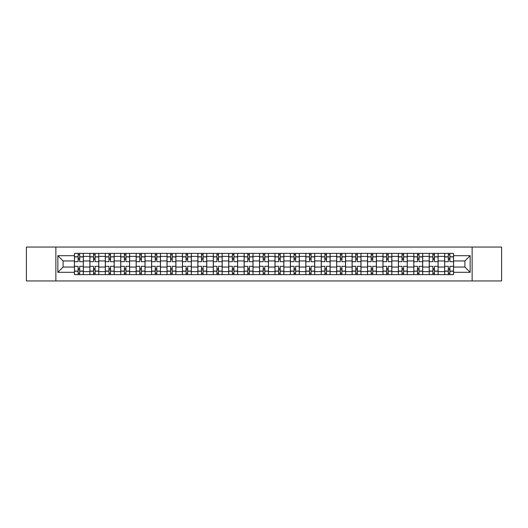 <?xml version="1.0" encoding="UTF-8"?>
<svg xmlns="http://www.w3.org/2000/svg" width="528" height="528" viewBox="0 0 528 528"><rect width="100%" height="100%" fill="white"/><g stroke="black" fill="none" stroke-linecap="round" stroke-linejoin="round"><path stroke-width="0.79" d="M472.138 280.955L501.6 280.955L501.6 247.045L26.4 247.045L26.4 280.955L472.138 280.955L472.138 247.045M89.879 274.626L89.879 256.384L83.351 256.384L83.351 274.626M83.351 256.384L83.351 253.374M89.879 256.384L89.879 253.374M98.776 253.374L98.776 274.626M105.303 274.626L105.303 253.374M114.2 253.374L114.2 274.626M120.727 274.626L120.727 253.374M129.624 253.374L129.624 274.626M136.151 274.626L136.151 253.374M145.055 253.374L145.055 274.626M151.576 274.626L151.576 253.374M160.479 253.374L160.479 274.626M167 274.626L167 253.374M175.903 253.374L175.903 274.626M182.424 274.626L182.424 253.374M191.327 253.374L191.327 274.626M197.855 274.626L197.855 253.374M206.752 253.374L206.752 274.626M213.279 274.626L213.279 253.374M222.176 253.374L222.176 274.626M228.703 274.626L228.703 253.374M237.6 253.374L237.6 274.626M244.127 274.626L244.127 253.374M253.024 253.374L253.024 274.626M259.552 274.626L259.552 253.374M268.448 253.374L268.448 274.626M274.976 274.626L274.976 253.374M283.873 253.374L283.873 274.626M290.4 274.626L290.4 253.374M299.297 253.374L299.297 274.626M305.824 274.626L305.824 253.374M314.721 253.374L314.721 274.626M321.248 274.626L321.248 253.374M330.145 253.374L330.145 274.626M336.673 274.626L336.673 253.374M345.576 253.374L345.576 274.626M352.097 274.626L352.097 253.374M361 253.374L361 274.626M367.521 274.626L367.521 253.374M376.424 253.374L376.424 274.626M382.945 274.626L382.945 253.374M391.849 253.374L391.849 274.626M398.376 274.626L398.376 253.374M407.273 253.374L407.273 274.626M413.8 274.626L413.8 253.374M422.697 253.374L422.697 274.626M429.224 274.626L429.224 253.374M438.121 253.374L438.121 274.626M444.649 274.626L444.649 253.374M444.649 267.062L438.121 267.062M429.224 267.062L422.697 267.062M413.8 267.062L407.273 267.062M398.376 267.062L391.849 267.062M382.945 267.062L376.424 267.062M367.521 267.062L361 267.062M352.097 267.062L345.576 267.062M336.673 267.062L330.145 267.062M321.248 267.062L314.721 267.062M305.824 267.062L299.297 267.062M290.4 267.062L283.873 267.062M274.976 267.062L268.448 267.062M259.552 267.062L253.024 267.062M244.127 267.062L237.6 267.062M228.703 267.062L222.176 267.062M213.279 267.062L206.752 267.062M197.855 267.062L191.327 267.062M182.424 267.062L175.903 267.062M167 267.062L160.479 267.062M151.576 267.062L145.055 267.062M136.151 267.062L129.624 267.062M120.727 267.062L114.2 267.062M105.303 267.062L98.776 267.062M89.879 267.062L83.351 267.062M444.649 260.938L438.121 260.938M429.224 260.938L422.697 260.938M413.8 260.938L407.273 260.938M398.376 260.938L391.849 260.938M382.945 260.938L376.424 260.938M367.521 260.938L361 260.938M352.097 260.938L345.576 260.938M336.673 260.938L330.145 260.938M321.248 260.938L314.721 260.938M305.824 260.938L299.297 260.938M290.4 260.938L283.873 260.938M274.976 260.938L268.448 260.938M259.552 260.938L253.024 260.938M244.127 260.938L237.6 260.938M228.703 260.938L222.176 260.938M213.279 260.938L206.752 260.938M197.855 260.938L191.327 260.938M182.424 260.938L175.903 260.938M167 260.938L160.479 260.938M151.576 260.938L145.055 260.938M136.151 260.938L129.624 260.938M120.727 260.938L114.2 260.938M105.303 260.938L98.776 260.938M89.879 260.938L83.351 260.938M63.083 267.062L74.455 267.062L74.455 260.938L63.083 260.938L63.083 267.062L57.842 272.303L57.842 255.697L74.455 255.697L74.455 260.938M453.545 260.938L453.545 267.062L464.917 267.062L464.917 260.938L453.545 260.938L453.545 253.374L74.455 253.374L74.455 255.697M453.545 255.697L470.158 255.697L470.158 272.303L453.545 272.303L453.545 267.062M74.455 267.062L74.455 274.626L453.545 274.626L453.545 272.303M74.455 272.303L57.842 272.303M55.862 280.955L55.862 247.045M79.695 273.148L78.111 273.148M78.111 254.852L79.695 254.852M95.119 273.148L93.535 273.148M93.535 254.852L95.119 254.852M110.543 273.148L108.959 273.148M108.959 254.852L110.543 254.852M125.968 273.148L124.384 273.148M124.384 254.852L125.968 254.852M141.392 273.148L139.814 273.148M139.814 254.852L141.392 254.852M156.816 273.148L155.239 273.148M155.239 254.852L156.816 254.852M172.24 273.148L170.663 273.148M170.663 254.852L172.24 254.852M187.664 273.148L186.087 273.148M186.087 254.852L187.664 254.852M203.095 273.148L201.511 273.148M201.511 254.852L203.095 254.852M218.519 273.148L216.935 273.148M216.935 254.852L218.519 254.852M233.944 273.148L232.36 273.148M232.36 254.852L233.944 254.852M249.368 273.148L247.784 273.148M247.784 254.852L249.368 254.852M264.792 273.148L263.208 273.148M263.208 254.852L264.792 254.852M280.216 273.148L278.632 273.148M278.632 254.852L280.216 254.852M295.64 273.148L294.056 273.148M294.056 254.852L295.64 254.852M311.065 273.148L309.481 273.148M309.481 254.852L311.065 254.852M326.489 273.148L324.905 273.148M324.905 254.852L326.489 254.852M341.913 273.148L340.336 273.148M340.336 254.852L341.913 254.852M357.337 273.148L355.76 273.148M355.76 254.852L357.337 254.852M372.761 273.148L371.184 273.148M371.184 254.852L372.761 254.852M388.186 273.148L386.608 273.148M386.608 254.852L388.186 254.852M403.616 273.148L402.032 273.148M402.032 254.852L403.616 254.852M419.041 273.148L417.457 273.148M417.457 254.852L419.041 254.852M434.465 273.148L432.881 273.148M432.881 254.852L434.465 254.852M449.889 273.148L448.305 273.148M448.305 254.852L449.889 254.852M57.842 255.697L63.083 260.938M464.917 267.062L470.158 272.303M464.917 260.938L470.158 255.697M83.305 274.626L83.305 261.677L79.695 261.677L79.695 253.374M78.111 253.374L78.111 261.677L74.501 261.677L74.501 253.374M83.305 261.677L83.305 253.374M74.501 274.626L74.501 266.323L78.111 266.323L78.111 274.626M79.695 274.626L79.695 266.323L83.305 266.323M78.111 259.499L79.695 259.499M74.501 266.323L74.501 261.677M79.695 268.501L78.111 268.501M79.695 273.346L78.111 273.346M78.111 269.782L79.695 269.782M79.695 258.218L78.111 258.218M78.111 254.654L79.695 254.654M98.729 274.626L98.729 261.677L95.119 261.677L95.119 253.374M93.535 253.374L93.535 261.677L89.925 261.677L89.925 253.374M98.729 261.677L98.729 253.374M89.925 274.626L89.925 266.323L93.535 266.323L93.535 274.626M95.119 274.626L95.119 266.323L98.729 266.323M93.535 259.499L95.119 259.499M89.925 266.323L89.925 261.677M95.119 268.501L93.535 268.501M95.119 273.346L93.535 273.346M93.535 269.782L95.119 269.782M95.119 258.218L93.535 258.218M93.535 254.654L95.119 254.654M114.154 274.626L114.154 261.677L110.543 261.677L110.543 253.374M108.959 253.374L108.959 261.677L105.356 261.677L105.356 253.374M114.154 261.677L114.154 253.374M105.356 274.626L105.356 266.323L108.959 266.323L108.959 274.626M110.543 274.626L110.543 266.323L114.154 266.323M108.959 259.499L110.543 259.499M105.356 266.323L105.356 261.677M110.543 268.501L108.959 268.501M110.543 273.346L108.959 273.346M108.959 269.782L110.543 269.782M110.543 258.218L108.959 258.218M108.959 254.654L110.543 254.654M129.578 274.626L129.578 261.677L125.968 261.677L125.968 253.374M124.384 253.374L124.384 261.677L120.78 261.677L120.78 253.374M129.578 261.677L129.578 253.374M120.78 274.626L120.78 266.323L124.384 266.323L124.384 274.626M125.968 274.626L125.968 266.323L129.578 266.323M124.384 259.499L125.968 259.499M120.78 266.323L120.78 261.677M125.968 268.501L124.384 268.501M125.968 273.346L124.384 273.346M124.384 269.782L125.968 269.782M125.968 258.218L124.384 258.218M124.384 254.654L125.968 254.654M145.002 274.626L145.002 261.677L141.392 261.677L141.392 253.374M139.814 253.374L139.814 261.677L136.204 261.677L136.204 253.374M145.002 261.677L145.002 253.374M136.204 274.626L136.204 266.323L139.814 266.323L139.814 274.626M141.392 274.626L141.392 266.323L145.002 266.323M139.814 259.499L141.392 259.499M136.204 266.323L136.204 261.677M141.392 268.501L139.814 268.501M141.392 273.346L139.814 273.346M139.814 269.782L141.392 269.782M141.392 258.218L139.814 258.218M139.814 254.654L141.392 254.654M160.426 274.626L160.426 261.677L156.816 261.677L156.816 253.374M155.239 253.374L155.239 261.677L151.628 261.677L151.628 253.374M160.426 261.677L160.426 253.374M151.628 274.626L151.628 266.323L155.239 266.323L155.239 274.626M156.816 274.626L156.816 266.323L160.426 266.323M155.239 259.499L156.816 259.499M151.628 266.323L151.628 261.677M156.816 268.501L155.239 268.501M156.816 273.346L155.239 273.346M155.239 269.782L156.816 269.782M156.816 258.218L155.239 258.218M155.239 254.654L156.816 254.654M175.85 274.626L175.85 261.677L172.24 261.677L172.24 253.374M170.663 253.374L170.663 261.677L167.053 261.677L167.053 253.374M175.85 261.677L175.85 253.374M167.053 274.626L167.053 266.323L170.663 266.323L170.663 274.626M172.24 274.626L172.24 266.323L175.85 266.323M170.663 259.499L172.24 259.499M167.053 266.323L167.053 261.677M172.24 268.501L170.663 268.501M172.24 273.346L170.663 273.346M170.663 269.782L172.24 269.782M172.24 258.218L170.663 258.218M170.663 254.654L172.24 254.654M191.275 274.626L191.275 261.677L187.664 261.677L187.664 253.374M186.087 253.374L186.087 261.677L182.477 261.677L182.477 253.374M191.275 261.677L191.275 253.374M182.477 274.626L182.477 266.323L186.087 266.323L186.087 274.626M187.664 274.626L187.664 266.323L191.275 266.323M186.087 259.499L187.664 259.499M182.477 266.323L182.477 261.677M187.664 268.501L186.087 268.501M187.664 273.346L186.087 273.346M186.087 269.782L187.664 269.782M187.664 258.218L186.087 258.218M186.087 254.654L187.664 254.654M206.699 274.626L206.699 261.677L203.095 261.677L203.095 253.374M201.511 253.374L201.511 261.677L197.901 261.677L197.901 253.374M206.699 261.677L206.699 253.374M197.901 274.626L197.901 266.323L201.511 266.323L201.511 274.626M203.095 274.626L203.095 266.323L206.699 266.323M201.511 259.499L203.095 259.499M197.901 266.323L197.901 261.677M203.095 268.501L201.511 268.501M203.095 273.346L201.511 273.346M201.511 269.782L203.095 269.782M203.095 258.218L201.511 258.218M201.511 254.654L203.095 254.654M222.123 274.626L222.123 261.677L218.519 261.677L218.519 253.374M216.935 253.374L216.935 261.677L213.325 261.677L213.325 253.374M222.123 261.677L222.123 253.374M213.325 274.626L213.325 266.323L216.935 266.323L216.935 274.626M218.519 274.626L218.519 266.323L222.123 266.323M216.935 259.499L218.519 259.499M213.325 266.323L213.325 261.677M218.519 268.501L216.935 268.501M218.519 273.346L216.935 273.346M216.935 269.782L218.519 269.782M218.519 258.218L216.935 258.218M216.935 254.654L218.519 254.654M237.554 274.626L237.554 261.677L233.944 261.677L233.944 253.374M232.36 253.374L232.36 261.677L228.749 261.677L228.749 253.374M237.554 261.677L237.554 253.374M228.749 274.626L228.749 266.323L232.36 266.323L232.36 274.626M233.944 274.626L233.944 266.323L237.554 266.323M232.36 259.499L233.944 259.499M228.749 266.323L228.749 261.677M233.944 268.501L232.36 268.501M233.944 273.346L232.36 273.346M232.36 269.782L233.944 269.782M233.944 258.218L232.36 258.218M232.36 254.654L233.944 254.654M252.978 274.626L252.978 261.677L249.368 261.677L249.368 253.374M247.784 253.374L247.784 261.677L244.174 261.677L244.174 253.374M252.978 261.677L252.978 253.374M244.174 274.626L244.174 266.323L247.784 266.323L247.784 274.626M249.368 274.626L249.368 266.323L252.978 266.323M247.784 259.499L249.368 259.499M244.174 266.323L244.174 261.677M249.368 268.501L247.784 268.501M249.368 273.346L247.784 273.346M247.784 269.782L249.368 269.782M249.368 258.218L247.784 258.218M247.784 254.654L249.368 254.654M268.402 274.626L268.402 261.677L264.792 261.677L264.792 253.374M263.208 253.374L263.208 261.677L259.598 261.677L259.598 253.374M268.402 261.677L268.402 253.374M259.598 274.626L259.598 266.323L263.208 266.323L263.208 274.626M264.792 274.626L264.792 266.323L268.402 266.323M263.208 259.499L264.792 259.499M259.598 266.323L259.598 261.677M264.792 268.501L263.208 268.501M264.792 273.346L263.208 273.346M263.208 269.782L264.792 269.782M264.792 258.218L263.208 258.218M263.208 254.654L264.792 254.654M283.826 274.626L283.826 261.677L280.216 261.677L280.216 253.374M278.632 253.374L278.632 261.677L275.022 261.677L275.022 253.374M283.826 261.677L283.826 253.374M275.022 274.626L275.022 266.323L278.632 266.323L278.632 274.626M280.216 274.626L280.216 266.323L283.826 266.323M278.632 259.499L280.216 259.499M275.022 266.323L275.022 261.677M280.216 268.501L278.632 268.501M280.216 273.346L278.632 273.346M278.632 269.782L280.216 269.782M280.216 258.218L278.632 258.218M278.632 254.654L280.216 254.654M299.251 274.626L299.251 261.677L295.64 261.677L295.64 253.374M294.056 253.374L294.056 261.677L290.446 261.677L290.446 253.374M299.251 261.677L299.251 253.374M290.446 274.626L290.446 266.323L294.056 266.323L294.056 274.626M295.64 274.626L295.64 266.323L299.251 266.323M294.056 259.499L295.64 259.499M290.446 266.323L290.446 261.677M295.64 268.501L294.056 268.501M295.64 273.346L294.056 273.346M294.056 269.782L295.64 269.782M295.64 258.218L294.056 258.218M294.056 254.654L295.64 254.654M314.675 274.626L314.675 261.677L311.065 261.677L311.065 253.374M309.481 253.374L309.481 261.677L305.877 261.677L305.877 253.374M314.675 261.677L314.675 253.374M305.877 274.626L305.877 266.323L309.481 266.323L309.481 274.626M311.065 274.626L311.065 266.323L314.675 266.323M309.481 259.499L311.065 259.499M305.877 266.323L305.877 261.677M311.065 268.501L309.481 268.501M311.065 273.346L309.481 273.346M309.481 269.782L311.065 269.782M311.065 258.218L309.481 258.218M309.481 254.654L311.065 254.654M330.099 274.626L330.099 261.677L326.489 261.677L326.489 253.374M324.905 253.374L324.905 261.677L321.301 261.677L321.301 253.374M330.099 261.677L330.099 253.374M321.301 274.626L321.301 266.323L324.905 266.323L324.905 274.626M326.489 274.626L326.489 266.323L330.099 266.323M324.905 259.499L326.489 259.499M321.301 266.323L321.301 261.677M326.489 268.501L324.905 268.501M326.489 273.346L324.905 273.346M324.905 269.782L326.489 269.782M326.489 258.218L324.905 258.218M324.905 254.654L326.489 254.654M345.523 274.626L345.523 261.677L341.913 261.677L341.913 253.374M340.336 253.374L340.336 261.677L336.725 261.677L336.725 253.374M345.523 261.677L345.523 253.374M336.725 274.626L336.725 266.323L340.336 266.323L340.336 274.626M341.913 274.626L341.913 266.323L345.523 266.323M340.336 259.499L341.913 259.499M336.725 266.323L336.725 261.677M341.913 268.501L340.336 268.501M341.913 273.346L340.336 273.346M340.336 269.782L341.913 269.782M341.913 258.218L340.336 258.218M340.336 254.654L341.913 254.654M360.947 274.626L360.947 261.677L357.337 261.677L357.337 253.374M355.76 253.374L355.76 261.677L352.15 261.677L352.15 253.374M360.947 261.677L360.947 253.374M352.15 274.626L352.15 266.323L355.76 266.323L355.76 274.626M357.337 274.626L357.337 266.323L360.947 266.323M355.76 259.499L357.337 259.499M352.15 266.323L352.15 261.677M357.337 268.501L355.76 268.501M357.337 273.346L355.76 273.346M355.76 269.782L357.337 269.782M357.337 258.218L355.76 258.218M355.76 254.654L357.337 254.654M376.372 274.626L376.372 261.677L372.761 261.677L372.761 253.374M371.184 253.374L371.184 261.677L367.574 261.677L367.574 253.374M376.372 261.677L376.372 253.374M367.574 274.626L367.574 266.323L371.184 266.323L371.184 274.626M372.761 274.626L372.761 266.323L376.372 266.323M371.184 259.499L372.761 259.499M367.574 266.323L367.574 261.677M372.761 268.501L371.184 268.501M372.761 273.346L371.184 273.346M371.184 269.782L372.761 269.782M372.761 258.218L371.184 258.218M371.184 254.654L372.761 254.654M391.796 274.626L391.796 261.677L388.186 261.677L388.186 253.374M386.608 253.374L386.608 261.677L382.998 261.677L382.998 253.374M391.796 261.677L391.796 253.374M382.998 274.626L382.998 266.323L386.608 266.323L386.608 274.626M388.186 274.626L388.186 266.323L391.796 266.323M386.608 259.499L388.186 259.499M382.998 266.323L382.998 261.677M388.186 268.501L386.608 268.501M388.186 273.346L386.608 273.346M386.608 269.782L388.186 269.782M388.186 258.218L386.608 258.218M386.608 254.654L388.186 254.654M407.22 274.626L407.22 261.677L403.616 261.677L403.616 253.374M402.032 253.374L402.032 261.677L398.422 261.677L398.422 253.374M407.22 261.677L407.22 253.374M398.422 274.626L398.422 266.323L402.032 266.323L402.032 274.626M403.616 274.626L403.616 266.323L407.22 266.323M402.032 259.499L403.616 259.499M398.422 266.323L398.422 261.677M403.616 268.501L402.032 268.501M403.616 273.346L402.032 273.346M402.032 269.782L403.616 269.782M403.616 258.218L402.032 258.218M402.032 254.654L403.616 254.654M422.644 274.626L422.644 261.677L419.041 261.677L419.041 253.374M417.457 253.374L417.457 261.677L413.846 261.677L413.846 253.374M422.644 261.677L422.644 253.374M413.846 274.626L413.846 266.323L417.457 266.323L417.457 274.626M419.041 274.626L419.041 266.323L422.644 266.323M417.457 259.499L419.041 259.499M413.846 266.323L413.846 261.677M419.041 268.501L417.457 268.501M419.041 273.346L417.457 273.346M417.457 269.782L419.041 269.782M419.041 258.218L417.457 258.218M417.457 254.654L419.041 254.654M438.075 274.626L438.075 261.677L434.465 261.677L434.465 253.374M432.881 253.374L432.881 261.677L429.271 261.677L429.271 253.374M438.075 261.677L438.075 253.374M429.271 274.626L429.271 266.323L432.881 266.323L432.881 274.626M434.465 274.626L434.465 266.323L438.075 266.323M432.881 259.499L434.465 259.499M429.271 266.323L429.271 261.677M434.465 268.501L432.881 268.501M434.465 273.346L432.881 273.346M432.881 269.782L434.465 269.782M434.465 258.218L432.881 258.218M432.881 254.654L434.465 254.654M453.499 274.626L453.499 261.677L449.889 261.677L449.889 253.374M448.305 253.374L448.305 261.677L444.695 261.677L444.695 253.374M453.499 261.677L453.499 253.374M444.695 274.626L444.695 266.323L448.305 266.323L448.305 274.626M449.889 274.626L449.889 266.323L453.499 266.323M448.305 259.499L449.889 259.499M444.695 266.323L444.695 261.677M449.889 268.501L448.305 268.501M449.889 273.346L448.305 273.346M448.305 269.782L449.889 269.782M449.889 258.218L448.305 258.218M448.305 254.654L449.889 254.654M429.224 256.384L422.697 256.384M413.8 256.384L407.273 256.384M398.376 256.384L391.849 256.384M382.945 256.384L376.424 256.384M367.521 256.384L361 256.384M352.097 256.384L345.576 256.384M336.673 256.384L330.145 256.384M321.248 256.384L314.721 256.384M305.824 256.384L299.297 256.384M290.4 256.384L283.873 256.384M274.976 256.384L268.448 256.384M259.552 256.384L253.024 256.384M244.127 256.384L237.6 256.384M228.703 256.384L222.176 256.384M213.279 256.384L206.752 256.384M197.855 256.384L191.327 256.384M182.424 256.384L175.903 256.384M167 256.384L160.479 256.384M151.576 256.384L145.055 256.384M136.151 256.384L129.624 256.384M120.727 256.384L114.2 256.384M105.303 256.384L98.776 256.384M444.649 256.384L438.121 256.384M429.224 271.616L422.697 271.616M413.8 271.616L407.273 271.616M398.376 271.616L391.849 271.616M382.945 271.616L376.424 271.616M367.521 271.616L361 271.616M352.097 271.616L345.576 271.616M336.673 271.616L330.145 271.616M321.248 271.616L314.721 271.616M305.824 271.616L299.297 271.616M290.4 271.616L283.873 271.616M274.976 271.616L268.448 271.616M259.552 271.616L253.024 271.616M244.127 271.616L237.6 271.616M228.703 271.616L222.176 271.616M213.279 271.616L206.752 271.616M197.855 271.616L191.327 271.616M182.424 271.616L175.903 271.616M167 271.616L160.479 271.616M151.576 271.616L145.055 271.616M136.151 271.616L129.624 271.616M120.727 271.616L114.2 271.616M105.303 271.616L98.776 271.616M89.879 271.616L83.351 271.616M444.649 271.616L438.121 271.616M83.305 256.78L79.695 256.78M78.111 256.78L74.501 256.78M78.111 256.912L74.501 256.912M78.111 271.088L74.501 271.088M78.111 271.22L74.501 271.22M83.305 271.22L79.695 271.22M83.305 256.912L79.695 256.912M83.305 271.088L79.695 271.088M98.729 256.78L95.119 256.78M93.535 256.78L89.925 256.78M93.535 256.912L89.925 256.912M93.535 271.088L89.925 271.088M93.535 271.22L89.925 271.22M98.729 271.22L95.119 271.22M98.729 256.912L95.119 256.912M98.729 271.088L95.119 271.088M114.154 256.78L110.543 256.78M108.959 256.78L105.356 256.78M108.959 256.912L105.356 256.912M108.959 271.088L105.356 271.088M108.959 271.22L105.356 271.22M114.154 271.22L110.543 271.22M114.154 256.912L110.543 256.912M114.154 271.088L110.543 271.088M129.578 256.78L125.968 256.78M124.384 256.78L120.78 256.78M124.384 256.912L120.78 256.912M124.384 271.088L120.78 271.088M124.384 271.22L120.78 271.22M129.578 271.22L125.968 271.22M129.578 256.912L125.968 256.912M129.578 271.088L125.968 271.088M145.002 256.78L141.392 256.78M139.814 256.78L136.204 256.78M139.814 256.912L136.204 256.912M139.814 271.088L136.204 271.088M139.814 271.22L136.204 271.22M145.002 271.22L141.392 271.22M145.002 256.912L141.392 256.912M145.002 271.088L141.392 271.088M160.426 256.78L156.816 256.78M155.239 256.78L151.628 256.78M155.239 256.912L151.628 256.912M155.239 271.088L151.628 271.088M155.239 271.22L151.628 271.22M160.426 271.22L156.816 271.22M160.426 256.912L156.816 256.912M160.426 271.088L156.816 271.088M175.85 256.78L172.24 256.78M170.663 256.78L167.053 256.78M170.663 256.912L167.053 256.912M170.663 271.088L167.053 271.088M170.663 271.22L167.053 271.22M175.85 271.22L172.24 271.22M175.85 256.912L172.24 256.912M175.85 271.088L172.24 271.088M191.275 256.78L187.664 256.78M186.087 256.78L182.477 256.78M186.087 256.912L182.477 256.912M186.087 271.088L182.477 271.088M186.087 271.22L182.477 271.22M191.275 271.22L187.664 271.22M191.275 256.912L187.664 256.912M191.275 271.088L187.664 271.088M206.699 256.78L203.095 256.78M201.511 256.78L197.901 256.78M201.511 256.912L197.901 256.912M201.511 271.088L197.901 271.088M201.511 271.22L197.901 271.22M206.699 271.22L203.095 271.22M206.699 256.912L203.095 256.912M206.699 271.088L203.095 271.088M222.123 256.78L218.519 256.78M216.935 256.78L213.325 256.78M216.935 256.912L213.325 256.912M216.935 271.088L213.325 271.088M216.935 271.22L213.325 271.22M222.123 271.22L218.519 271.22M222.123 256.912L218.519 256.912M222.123 271.088L218.519 271.088M237.554 256.78L233.944 256.78M232.36 256.78L228.749 256.78M232.36 256.912L228.749 256.912M232.36 271.088L228.749 271.088M232.36 271.22L228.749 271.22M237.554 271.22L233.944 271.22M237.554 256.912L233.944 256.912M237.554 271.088L233.944 271.088M252.978 256.78L249.368 256.78M247.784 256.78L244.174 256.78M247.784 256.912L244.174 256.912M247.784 271.088L244.174 271.088M247.784 271.22L244.174 271.22M252.978 271.22L249.368 271.22M252.978 256.912L249.368 256.912M252.978 271.088L249.368 271.088M268.402 256.78L264.792 256.78M263.208 256.78L259.598 256.78M263.208 256.912L259.598 256.912M263.208 271.088L259.598 271.088M263.208 271.22L259.598 271.22M268.402 271.22L264.792 271.22M268.402 256.912L264.792 256.912M268.402 271.088L264.792 271.088M283.826 256.78L280.216 256.78M278.632 256.78L275.022 256.78M278.632 256.912L275.022 256.912M278.632 271.088L275.022 271.088M278.632 271.22L275.022 271.22M283.826 271.22L280.216 271.22M283.826 256.912L280.216 256.912M283.826 271.088L280.216 271.088M299.251 256.78L295.64 256.78M294.056 256.78L290.446 256.78M294.056 256.912L290.446 256.912M294.056 271.088L290.446 271.088M294.056 271.22L290.446 271.22M299.251 271.22L295.64 271.22M299.251 256.912L295.64 256.912M299.251 271.088L295.64 271.088M314.675 256.78L311.065 256.78M309.481 256.78L305.877 256.78M309.481 256.912L305.877 256.912M309.481 271.088L305.877 271.088M309.481 271.22L305.877 271.22M314.675 271.22L311.065 271.22M314.675 256.912L311.065 256.912M314.675 271.088L311.065 271.088M330.099 256.78L326.489 256.78M324.905 256.78L321.301 256.78M324.905 256.912L321.301 256.912M324.905 271.088L321.301 271.088M324.905 271.22L321.301 271.22M330.099 271.22L326.489 271.22M330.099 256.912L326.489 256.912M330.099 271.088L326.489 271.088M345.523 256.78L341.913 256.78M340.336 256.78L336.725 256.78M340.336 256.912L336.725 256.912M340.336 271.088L336.725 271.088M340.336 271.22L336.725 271.22M345.523 271.22L341.913 271.22M345.523 256.912L341.913 256.912M345.523 271.088L341.913 271.088M360.947 256.78L357.337 256.78M355.76 256.78L352.15 256.78M355.76 256.912L352.15 256.912M355.76 271.088L352.15 271.088M355.76 271.22L352.15 271.22M360.947 271.22L357.337 271.22M360.947 256.912L357.337 256.912M360.947 271.088L357.337 271.088M376.372 256.78L372.761 256.78M371.184 256.78L367.574 256.78M371.184 256.912L367.574 256.912M371.184 271.088L367.574 271.088M371.184 271.22L367.574 271.22M376.372 271.22L372.761 271.22M376.372 256.912L372.761 256.912M376.372 271.088L372.761 271.088M391.796 256.78L388.186 256.78M386.608 256.78L382.998 256.78M386.608 256.912L382.998 256.912M386.608 271.088L382.998 271.088M386.608 271.22L382.998 271.22M391.796 271.22L388.186 271.22M391.796 256.912L388.186 256.912M391.796 271.088L388.186 271.088M407.22 256.78L403.616 256.78M402.032 256.78L398.422 256.78M402.032 256.912L398.422 256.912M402.032 271.088L398.422 271.088M402.032 271.22L398.422 271.22M407.22 271.22L403.616 271.22M407.22 256.912L403.616 256.912M407.22 271.088L403.616 271.088M422.644 256.78L419.041 256.78M417.457 256.78L413.846 256.78M417.457 256.912L413.846 256.912M417.457 271.088L413.846 271.088M417.457 271.22L413.846 271.22M422.644 271.22L419.041 271.22M422.644 256.912L419.041 256.912M422.644 271.088L419.041 271.088M438.075 256.78L434.465 256.78M432.881 256.78L429.271 256.78M432.881 256.912L429.271 256.912M432.881 271.088L429.271 271.088M432.881 271.22L429.271 271.22M438.075 271.22L434.465 271.22M438.075 256.912L434.465 256.912M438.075 271.088L434.465 271.088M453.499 256.78L449.889 256.78M448.305 256.78L444.695 256.78M448.305 256.912L444.695 256.912M448.305 271.088L444.695 271.088M448.305 271.22L444.695 271.22M453.499 271.22L449.889 271.22M453.499 256.912L449.889 256.912M453.499 271.088L449.889 271.088"/></g></svg>
